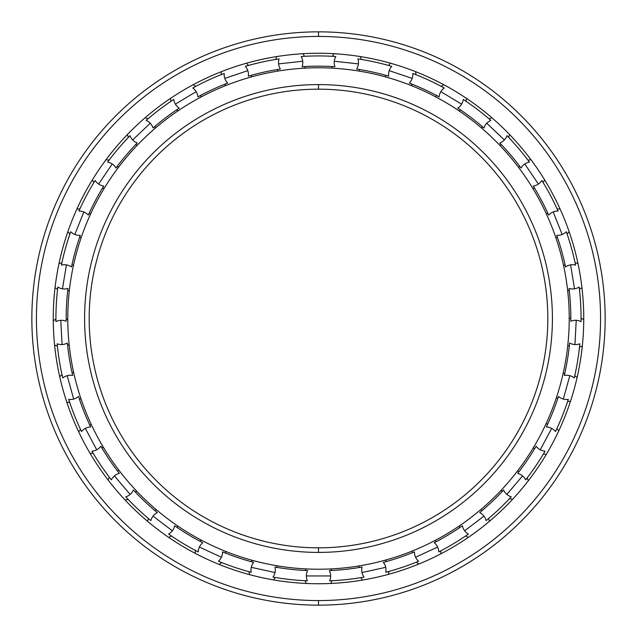 <?xml version="1.0" encoding="UTF-8"?>
<svg xmlns="http://www.w3.org/2000/svg" width="637" height="637" viewBox="0 0 637 637"><rect width="100%" height="100%" fill="white"/><g stroke="black" fill="none" stroke-linecap="round" stroke-linejoin="round"><path stroke-width="0.96" d="M318.5 89.18A229.32 229.32 0 0 0 89.18 318.5A229.32 229.32 0 0 0 318.5 547.82A229.32 229.32 0 0 1 89.18 318.5A229.32 229.32 0 0 1 318.5 89.18L318.5 84.594A233.906 233.906 0 0 0 84.594 318.5A233.906 233.906 0 0 0 318.5 552.406L318.5 547.82L318.5 552.406A233.906 233.906 0 0 1 84.594 318.5A233.906 233.906 0 0 1 318.5 84.594A233.906 233.906 0 0 1 552.406 318.5A233.906 233.906 0 0 1 318.5 552.406A233.906 233.906 0 0 0 552.406 318.5A233.906 233.906 0 0 0 318.5 84.594L318.5 89.18A229.32 229.32 0 0 1 547.82 318.5A229.32 229.32 0 0 1 318.5 547.82A229.32 229.32 0 0 0 547.82 318.5A229.32 229.32 0 0 0 318.5 89.18M318.5 67.777A250.723 250.723 0 0 1 569.223 318.5A250.723 250.723 0 0 1 318.5 569.223A250.723 250.723 0 0 1 67.777 318.5A250.723 250.723 0 0 1 318.5 67.777A250.723 250.723 0 0 0 67.777 318.5A250.723 250.723 0 0 0 318.5 569.223A250.723 250.723 0 0 0 569.223 318.5A250.723 250.723 0 0 0 318.5 67.777M318.5 53.253A265.247 265.247 0 0 0 53.253 318.5A265.247 265.247 0 0 0 318.5 583.747A265.247 265.247 0 0 1 53.253 318.5A265.247 265.247 0 0 1 318.5 53.253A265.247 265.247 0 0 1 583.747 318.5A265.247 265.247 0 0 1 318.5 583.747A265.247 265.247 0 0 0 583.747 318.5A265.247 265.247 0 0 0 318.5 53.253M318.5 600.564L318.5 605.15A286.65 286.65 0 0 0 605.15 318.5A286.65 286.65 0 0 0 318.5 31.85L318.5 36.436A282.064 282.064 0 0 1 600.564 318.5A282.064 282.064 0 0 1 318.5 600.564A282.064 282.064 0 0 1 36.436 318.5A282.064 282.064 0 0 1 318.5 36.436L318.5 31.85A286.65 286.65 0 0 1 605.15 318.5A286.65 286.65 0 0 1 318.5 605.15A286.65 286.65 0 0 1 31.85 318.5A286.65 286.65 0 0 1 318.5 31.85A286.65 286.65 0 0 0 31.85 318.5A286.65 286.65 0 0 0 318.5 605.15L318.5 600.564A282.064 282.064 0 0 0 600.564 318.5A282.064 282.064 0 0 0 318.5 36.436A282.064 282.064 0 0 0 36.436 318.5A282.064 282.064 0 0 0 318.5 600.564M330.635 575.952L306.365 575.952L330.635 575.952A12.135 12.135 0 0 1 329.608 580.833A12.135 12.135 0 0 0 329.385 570.593A12.135 12.135 0 0 1 330.635 575.952M318.5 66.168A252.332 252.332 0 0 0 302.065 66.71A12.135 12.135 0 0 0 301.182 56.502A262.571 262.571 0 0 1 335.818 56.502A12.135 12.135 0 0 0 334.274 61.248A12.135 12.135 0 0 1 335.818 56.502A262.571 262.571 0 0 0 301.182 56.502A12.135 12.135 0 0 1 302.065 66.71A252.332 252.332 0 0 1 334.935 66.71A12.135 12.135 0 0 1 334.274 61.248A12.135 12.135 0 0 0 334.935 66.71A252.332 252.332 0 0 0 318.5 66.168M280.415 69.059A252.332 252.332 0 0 0 248.326 76.129A12.135 12.135 0 0 0 245.261 66.352A262.571 262.571 0 0 1 279.094 58.899A12.135 12.135 0 0 0 278.6 63.875A12.135 12.135 0 0 1 279.094 58.899A262.571 262.571 0 0 0 245.261 66.352A12.135 12.135 0 0 1 248.326 76.129A252.332 252.332 0 0 1 280.415 69.059A12.135 12.135 0 0 1 278.6 63.875A12.135 12.135 0 0 0 280.415 69.059M227.688 83.081A252.332 252.332 0 0 0 197.86 96.88A12.135 12.135 0 0 0 192.772 87.986A262.571 262.571 0 0 1 224.208 73.446A12.135 12.135 0 0 0 224.797 78.399A12.135 12.135 0 0 1 224.208 73.446A262.571 262.571 0 0 0 192.772 87.986A12.135 12.135 0 0 1 197.86 96.88A252.332 252.332 0 0 1 227.688 83.081A12.135 12.135 0 0 1 224.797 78.399A12.135 12.135 0 0 0 227.688 83.081M179.204 108.107A252.332 252.332 0 0 0 153.039 127.997A12.135 12.135 0 0 0 146.152 120.409A262.571 262.571 0 0 1 173.734 99.444A12.135 12.135 0 0 0 175.374 104.157A12.135 12.135 0 0 1 173.734 99.444A262.571 262.571 0 0 0 146.152 120.409A12.135 12.135 0 0 1 153.039 127.997A252.332 252.332 0 0 1 179.204 108.107A12.135 12.135 0 0 1 175.374 104.157A12.135 12.135 0 0 0 179.204 108.107M155.539 125.855L154.831 126.452L155.356 128.117M137.234 142.967A252.332 252.332 0 0 0 115.958 168.017A12.135 12.135 0 0 0 107.597 162.085A262.571 262.571 0 0 1 130.028 135.681A12.135 12.135 0 0 0 132.639 139.941A12.135 12.135 0 0 1 130.028 135.681A262.571 262.571 0 0 0 107.597 162.085A12.135 12.135 0 0 1 115.958 168.017A252.332 252.332 0 0 1 137.234 142.967A12.135 12.135 0 0 1 132.639 139.941A12.135 12.135 0 0 0 137.234 142.967M103.735 186.044A252.332 252.332 0 0 0 88.344 215.075A12.135 12.135 0 0 0 78.908 211.078A262.571 262.571 0 0 1 95.136 180.47A12.135 12.135 0 0 0 98.6 184.069A12.135 12.135 0 0 1 95.136 180.47A262.571 262.571 0 0 0 78.908 211.078A12.135 12.135 0 0 1 88.344 215.075A252.332 252.332 0 0 1 103.735 186.044A12.135 12.135 0 0 1 98.6 184.069A12.135 12.135 0 0 0 103.735 186.044M80.278 235.308A252.332 252.332 0 0 0 71.487 266.975A12.135 12.135 0 0 0 61.415 265.096A262.571 262.571 0 0 1 70.683 231.717A12.135 12.135 0 0 0 74.84 234.48A12.135 12.135 0 0 1 70.683 231.717A262.571 262.571 0 0 0 61.415 265.096A12.135 12.135 0 0 1 71.487 266.975A252.332 252.332 0 0 1 80.278 235.308A12.135 12.135 0 0 1 74.84 234.48A12.135 12.135 0 0 0 80.278 235.308M67.968 288.457A252.332 252.332 0 0 0 66.184 321.279A12.135 12.135 0 0 0 55.945 321.613A262.571 262.571 0 0 1 57.824 287.016A12.135 12.135 0 0 0 62.482 288.824A12.135 12.135 0 0 1 57.824 287.016A262.571 262.571 0 0 0 55.945 321.613A12.135 12.135 0 0 1 66.184 321.279A252.332 252.332 0 0 1 67.968 288.457A12.135 12.135 0 0 1 62.482 288.824A12.135 12.135 0 0 0 67.968 288.457M67.363 343.024A252.332 252.332 0 0 0 72.682 375.448A12.135 12.135 0 0 0 62.752 377.98A262.571 262.571 0 0 1 57.147 343.797A12.135 12.135 0 0 0 62.084 344.553A12.135 12.135 0 0 1 57.147 343.797A262.571 262.571 0 0 0 62.752 377.98A12.135 12.135 0 0 1 72.682 375.448A252.332 252.332 0 0 1 67.363 343.024A12.135 12.135 0 0 1 62.084 344.553A12.135 12.135 0 0 0 67.363 343.024M78.51 396.437A252.332 252.332 0 0 0 90.669 426.965A12.135 12.135 0 0 0 81.52 431.567A262.571 262.571 0 0 1 68.7 399.383A12.135 12.135 0 0 0 73.677 399.065A12.135 12.135 0 0 1 68.7 399.383A262.571 262.571 0 0 0 81.52 431.567A12.135 12.135 0 0 1 90.669 426.965A252.332 252.332 0 0 1 78.51 396.437A12.135 12.135 0 0 1 73.677 399.065A12.135 12.135 0 0 0 78.51 396.437M100.869 446.203A252.332 252.332 0 0 0 119.318 473.402A12.135 12.135 0 0 0 111.364 479.868A262.571 262.571 0 0 1 91.927 451.195A12.135 12.135 0 0 0 96.72 449.81A12.135 12.135 0 0 1 91.927 451.195A262.571 262.571 0 0 0 111.364 479.868A12.135 12.135 0 0 1 119.318 473.402A252.332 252.332 0 0 1 100.869 446.203A12.135 12.135 0 0 1 96.72 449.81A12.135 12.135 0 0 0 100.869 446.203M133.412 490.004A252.332 252.332 0 0 0 157.275 512.602A12.135 12.135 0 0 0 150.897 520.62A262.571 262.571 0 0 1 125.752 496.796A12.135 12.135 0 0 0 130.139 494.416A12.135 12.135 0 0 1 125.752 496.796A262.571 262.571 0 0 0 150.897 520.62A12.135 12.135 0 0 1 157.275 512.602A252.332 252.332 0 0 1 133.412 490.004A12.135 12.135 0 0 1 130.139 494.416A12.135 12.135 0 0 0 133.412 490.004M174.61 525.78A252.332 252.332 0 0 0 202.765 542.724A12.135 12.135 0 0 0 198.266 551.929A262.571 262.571 0 0 1 168.582 534.069A12.135 12.135 0 0 0 172.356 530.796A12.135 12.135 0 0 1 168.582 534.069A262.571 262.571 0 0 0 198.266 551.929A12.135 12.135 0 0 1 202.765 542.724A252.332 252.332 0 0 1 174.61 525.78A12.135 12.135 0 0 1 172.356 530.796A12.135 12.135 0 0 0 174.61 525.78M222.528 551.865A252.332 252.332 0 0 0 253.677 562.36A12.135 12.135 0 0 0 251.257 572.313A262.571 262.571 0 0 1 218.427 561.253A12.135 12.135 0 0 0 221.413 557.248A12.135 12.135 0 0 1 218.427 561.253A262.571 262.571 0 0 0 251.257 572.313A12.135 12.135 0 0 1 253.677 562.36A252.332 252.332 0 0 1 222.528 551.865A12.135 12.135 0 0 1 221.413 557.248A12.135 12.135 0 0 0 222.528 551.865M274.945 567.041A252.332 252.332 0 0 0 307.615 570.593A12.135 12.135 0 0 0 307.392 580.833A262.571 262.571 0 0 1 272.954 577.09A12.135 12.135 0 0 0 274.945 567.041A12.135 12.135 0 0 1 272.954 577.09A262.571 262.571 0 0 0 307.392 580.833A12.135 12.135 0 0 1 307.615 570.593A252.332 252.332 0 0 1 274.945 567.041M304.972 580.721L304.04 580.673L304.972 580.721M332.028 580.721L332.96 580.673L332.028 580.721M361.991 572.536A12.135 12.135 0 0 0 364.046 577.09A262.571 262.571 0 0 1 329.608 580.833A262.571 262.571 0 0 0 364.046 577.09A12.135 12.135 0 0 1 362.055 567.041A12.135 12.135 0 0 0 361.991 572.536L385.696 567.32A12.135 12.135 0 0 1 385.743 572.313A12.135 12.135 0 0 0 383.323 562.36A12.135 12.135 0 0 1 385.696 567.32L361.991 572.536M415.587 557.248A12.135 12.135 0 0 0 418.573 561.253A262.571 262.571 0 0 1 385.743 572.313A262.571 262.571 0 0 0 418.573 561.253A12.135 12.135 0 0 1 414.472 551.865A12.135 12.135 0 0 0 415.587 557.248L437.611 547.064A12.135 12.135 0 0 1 438.734 551.929A12.135 12.135 0 0 0 434.235 542.724A12.135 12.135 0 0 1 437.611 547.064L415.587 557.248M418.684 564.103L416.343 562.16L415.459 562.511M441.704 550.368L440.884 550.806L441.704 550.368L440.884 550.806L440.836 553.856M464.644 530.796A12.135 12.135 0 0 0 468.418 534.069A262.571 262.571 0 0 1 438.734 551.929A262.571 262.571 0 0 0 468.418 534.069A12.135 12.135 0 0 1 462.39 525.78A12.135 12.135 0 0 0 464.644 530.796L483.961 516.113A12.135 12.135 0 0 1 486.103 520.62A12.135 12.135 0 0 0 479.725 512.602A12.135 12.135 0 0 1 483.961 516.113L464.644 530.796M506.861 494.416A12.135 12.135 0 0 0 511.248 496.796A262.571 262.571 0 0 1 486.103 520.62A262.571 262.571 0 0 0 511.248 496.796A12.135 12.135 0 0 1 503.588 490.004A12.135 12.135 0 0 0 506.861 494.416L522.571 475.919A12.135 12.135 0 0 1 525.636 479.868A12.135 12.135 0 0 0 517.682 473.402A12.135 12.135 0 0 1 522.571 475.919L506.861 494.416M512.546 499.336L509.608 498.556L508.955 499.249M527.683 477.209L527.118 477.949L527.683 477.209L527.118 477.949L528.344 480.736M540.28 449.81A12.135 12.135 0 0 0 545.073 451.195A262.571 262.571 0 0 1 525.636 479.868A262.571 262.571 0 0 0 545.073 451.195A12.135 12.135 0 0 1 536.131 446.203A12.135 12.135 0 0 0 540.28 449.81L551.642 428.367A12.135 12.135 0 0 1 555.48 431.567A12.135 12.135 0 0 0 546.331 426.965A12.135 12.135 0 0 1 551.642 428.367L540.28 449.81M563.323 399.065A12.135 12.135 0 0 0 568.3 399.383A262.571 262.571 0 0 1 555.48 431.567A262.571 262.571 0 0 0 568.3 399.383A12.135 12.135 0 0 1 558.49 396.437A12.135 12.135 0 0 0 563.323 399.065L569.812 375.687A12.135 12.135 0 0 1 574.248 377.98A12.135 12.135 0 0 0 564.318 375.448A12.135 12.135 0 0 1 569.812 375.687L563.323 399.065M567.543 401.684L567.249 402.568L567.551 401.676L570.545 401.143M574.781 375.615L574.988 374.707L574.781 375.615L574.988 374.707L574.781 375.615L577.074 377.63M574.916 344.553A12.135 12.135 0 0 0 579.853 343.797A262.571 262.571 0 0 1 574.248 377.98A262.571 262.571 0 0 0 579.853 343.797A12.135 12.135 0 0 1 569.637 343.024A12.135 12.135 0 0 0 574.916 344.553L576.23 320.323A12.135 12.135 0 0 1 581.055 321.613A12.135 12.135 0 0 0 570.816 321.279A12.135 12.135 0 0 1 576.23 320.323L574.916 344.553M574.518 288.824A12.135 12.135 0 0 0 579.176 287.016A262.571 262.571 0 0 1 581.055 321.613A262.571 262.571 0 0 0 579.176 287.016A12.135 12.135 0 0 1 569.032 288.457A12.135 12.135 0 0 0 574.518 288.824L570.593 264.873A12.135 12.135 0 0 1 575.585 265.096A12.135 12.135 0 0 0 565.513 266.975A12.135 12.135 0 0 1 570.593 264.873L574.518 288.824M581.947 287.677L579.455 289.413L579.559 290.353M575.076 262.731L574.877 261.815L575.076 262.731L574.877 261.815L575.076 262.731L577.998 263.591M562.16 234.48A12.135 12.135 0 0 0 566.317 231.717A262.571 262.571 0 0 1 575.585 265.096A262.571 262.571 0 0 0 566.317 231.717A12.135 12.135 0 0 1 556.722 235.308A12.135 12.135 0 0 0 562.16 234.48L553.171 211.938A12.135 12.135 0 0 1 558.092 211.078A12.135 12.135 0 0 0 548.656 215.075A12.135 12.135 0 0 1 553.171 211.938L562.16 234.48M567.105 234.01L567.408 234.894L567.105 233.994L569.167 231.764M556.698 208.028L557.088 208.872M538.4 184.069A12.135 12.135 0 0 0 541.864 180.47A262.571 262.571 0 0 1 558.092 211.078A262.571 262.571 0 0 0 541.864 180.47A12.135 12.135 0 0 1 533.265 186.044A12.135 12.135 0 0 0 538.4 184.069L524.777 163.98A12.135 12.135 0 0 1 529.403 162.085A12.135 12.135 0 0 0 521.042 168.017A12.135 12.135 0 0 1 524.777 163.98L538.4 184.069M544.659 179.905L543.122 182.532L543.616 183.337M527.38 159.401L527.946 160.15L527.38 159.401L527.946 160.15L530.963 159.704M504.361 139.941A12.135 12.135 0 0 0 506.972 135.681A262.571 262.571 0 0 1 529.403 162.085A262.571 262.571 0 0 0 506.972 135.681A12.135 12.135 0 0 1 499.766 142.967A12.135 12.135 0 0 0 504.361 139.941L486.74 123.244A12.135 12.135 0 0 1 490.848 120.409A12.135 12.135 0 0 0 483.961 127.997A12.135 12.135 0 0 1 486.74 123.244L504.361 139.941M508.652 137.433L509.297 138.11L508.652 137.433L509.576 134.526M488.3 118.219L489.009 118.824L488.3 118.219M461.626 104.157A12.135 12.135 0 0 0 463.266 99.444A262.571 262.571 0 0 1 490.848 120.409A262.571 262.571 0 0 0 463.266 99.444A12.135 12.135 0 0 1 457.796 108.107A12.135 12.135 0 0 0 461.626 104.157L440.828 91.648A12.135 12.135 0 0 1 444.228 87.986A12.135 12.135 0 0 0 439.14 96.88A12.135 12.135 0 0 1 440.828 91.648L461.626 104.157M412.203 78.399A12.135 12.135 0 0 0 412.792 73.446A262.571 262.571 0 0 1 444.228 87.986A262.571 262.571 0 0 0 412.792 73.446A12.135 12.135 0 0 1 409.312 83.081A12.135 12.135 0 0 0 412.203 78.399L389.207 70.651A12.135 12.135 0 0 1 391.739 66.352A12.135 12.135 0 0 0 388.674 76.129A12.135 12.135 0 0 1 389.207 70.651L412.203 78.399M358.4 63.875A12.135 12.135 0 0 0 357.906 58.899A262.571 262.571 0 0 1 391.739 66.352A262.571 262.571 0 0 0 357.906 58.899A12.135 12.135 0 0 1 356.585 69.059A12.135 12.135 0 0 0 358.4 63.875L334.274 61.248L358.4 63.875M145.14 117.741L147.983 118.832L148.7 118.219M127.703 138.11L128.348 137.433L127.703 138.11L128.348 137.433L127.424 134.526M106.037 159.704L109.046 160.158L109.62 159.401M93.384 183.337L93.87 182.54L93.384 183.337L93.87 182.54L92.341 179.905M79.912 208.872L80.302 208.028M69.592 234.894L69.895 234.01M61.924 262.723L62.123 261.815L61.924 262.723L62.123 261.815L61.924 262.723L59.002 263.591M57.441 290.353L57.545 289.429M55.929 319.185L55.929 318.253M57.497 347.133L57.394 346.202L57.497 347.133L57.394 346.202L54.583 345.031M78.685 431.83L80.493 429.386L80.095 428.526M93.639 454.077L93.161 453.281L93.639 454.077L93.161 453.281L90.12 453.393M488.3 118.227L489.009 118.824L491.86 117.741M488.675 518.462L489.367 521.377M248.916 571.684L248.016 571.437L248.932 571.684L249.624 574.646M276.259 577.655L275.343 577.504M221.541 562.511L219.295 564.493M171.353 535.964L168.733 537.421M128.045 499.249L125.17 500.101M69.751 402.568L66.789 402.146M170.947 101.307L170.565 98.337M275.781 59.424L276.681 56.574M356.585 69.059A252.332 252.332 0 0 1 388.674 76.129A252.332 252.332 0 0 0 356.585 69.059M409.312 83.081A252.332 252.332 0 0 1 439.14 96.88A252.332 252.332 0 0 0 409.312 83.081M457.796 108.107A252.332 252.332 0 0 1 483.961 127.997A252.332 252.332 0 0 0 457.796 108.107M499.766 142.967A252.332 252.332 0 0 1 521.042 168.017A252.332 252.332 0 0 0 499.766 142.967M533.265 186.044A252.332 252.332 0 0 1 548.656 215.075A252.332 252.332 0 0 0 533.265 186.044M556.722 235.308A252.332 252.332 0 0 1 565.513 266.975A252.332 252.332 0 0 0 556.722 235.308M569.032 288.457A252.332 252.332 0 0 1 570.816 321.279A252.332 252.332 0 0 0 569.032 288.457M569.637 343.024A252.332 252.332 0 0 1 564.318 375.448A252.332 252.332 0 0 0 569.637 343.024M558.49 396.437A252.332 252.332 0 0 1 546.331 426.965A252.332 252.332 0 0 0 558.49 396.437M536.131 446.203A252.332 252.332 0 0 1 517.682 473.402A252.332 252.332 0 0 0 536.131 446.203M503.588 490.004A252.332 252.332 0 0 1 479.725 512.602A252.332 252.332 0 0 0 503.588 490.004M462.39 525.78A252.332 252.332 0 0 1 434.235 542.724A252.332 252.332 0 0 0 462.39 525.78M414.472 551.865A252.332 252.332 0 0 1 383.323 562.36A252.332 252.332 0 0 0 414.472 551.865M362.055 567.041A252.332 252.332 0 0 1 329.385 570.593A252.332 252.332 0 0 0 362.055 567.041M275.009 572.536L251.304 567.32L275.009 572.536M221.413 557.248L199.389 547.064L221.413 557.248M172.356 530.796L153.039 516.113L172.356 530.796M130.139 494.416L114.429 475.919L130.139 494.416M96.72 449.81L85.358 428.367L96.72 449.81M73.677 399.065L67.188 375.687L73.677 399.065M62.084 344.553L60.77 320.323L62.084 344.553M62.482 288.824L66.407 264.873L62.482 288.824M74.84 234.48L83.829 211.938L74.84 234.48M98.6 184.069L112.223 163.98L98.6 184.069M132.639 139.941L150.26 123.244L132.639 139.941M175.374 104.157L196.172 91.648L175.374 104.157M224.797 78.399L247.793 70.651L224.797 78.399M278.6 63.875L302.726 61.248L278.6 63.875M304.988 580.721L306.293 583.468M330.707 583.468L332.012 580.721M331.75 570.481L330.985 568.913M306.015 568.913L305.25 570.481M199.851 541.195L201.165 540.072M225.594 551.371L225.586 553.099M195.296 550.368L195.233 553.362M154.751 510.484L156.272 509.664M177.699 525.955L177.325 527.635M148.325 518.462L147.633 521.377M117.312 470.791L118.968 470.321M136.398 490.84L135.665 492.401M109.317 477.209L108.011 479.9M71.957 372.239L73.661 372.51M80.867 398.443L79.545 399.558M62.012 374.707L59.695 376.602M200.759 95.327L200.958 97.039M177.89 110.918L176.473 109.938M195.726 86.401L193.282 84.673M251.488 75.23L251.312 76.95M225.801 85.541L224.622 84.283M248.494 65.436L246.471 63.222M221.35 71.686L221.087 74.664M305.354 66.511L304.812 68.151M278.05 71.057L277.167 69.576M304.526 56.303L303.037 53.707M359.833 69.576L358.95 71.057M332.188 68.151L331.646 66.511M361.219 59.424L360.319 56.574M333.963 53.707L332.474 56.303M412.378 84.283L411.199 85.541M385.688 76.95L385.512 75.23M415.913 74.664L415.65 71.686M390.529 63.222L388.506 65.436M460.527 109.938L459.11 110.918M436.042 97.039L436.241 95.327M466.053 101.307L466.435 98.337M443.718 84.673L441.274 86.401M569.295 346.297L567.766 345.493M569.223 318.611L570.832 317.982M579.503 347.133L582.306 346.074M583.747 319.607L581.071 318.253M534.443 449.029L533.392 447.66M546.005 423.884L547.724 423.979M543.361 454.077L546.347 454.3M558.76 430.883L556.905 428.526M459.675 527.635L459.301 525.955M480.728 509.664L482.249 510.484M465.647 535.964L468.267 537.421M358.814 567.591L359.172 565.903M385.465 560.114L386.5 561.492M360.741 577.655L362.509 580.068M388.395 574.375L388.984 571.437M273.456 579.893L275.327 577.496M277.27 567.44L276.864 565.744M252.475 560.377L251.392 561.738M102.079 448.233L103.106 446.824M91.409 424.768L89.666 424.823M55.929 319.201L53.261 320.658M67.61 345.373L69.13 344.521M67.777 319.591L66.168 318.914M55.053 287.677L57.545 289.413M67.697 290.806L69.369 290.313M73.406 265.669L71.981 264.658M79.904 208.888L76.87 209.087M67.833 231.764L69.895 233.994M79.514 237.537L81.249 237.41M90.494 214.215L89.323 212.925M102.501 188.058L104.229 188.305M118.243 167.635L117.375 166.13M135.593 144.671L137.226 145.292M482.169 126.452L481.644 128.117M499.774 145.292L501.407 144.671M519.625 166.13L518.757 167.635M532.771 188.305L534.499 188.058M560.13 209.087L557.096 208.888M547.677 212.925L546.506 214.215M555.751 237.41L557.486 237.537M565.019 264.658L563.594 265.669M567.631 290.313L569.303 290.806M564.844 373.147L563.124 373.465M556.443 397.52L557.749 398.674M519.123 471.531L517.435 471.093M501.271 490.132L501.972 491.724M436.329 541.625L434.975 540.526M412.314 551.013L412.282 552.757"/></g></svg>
